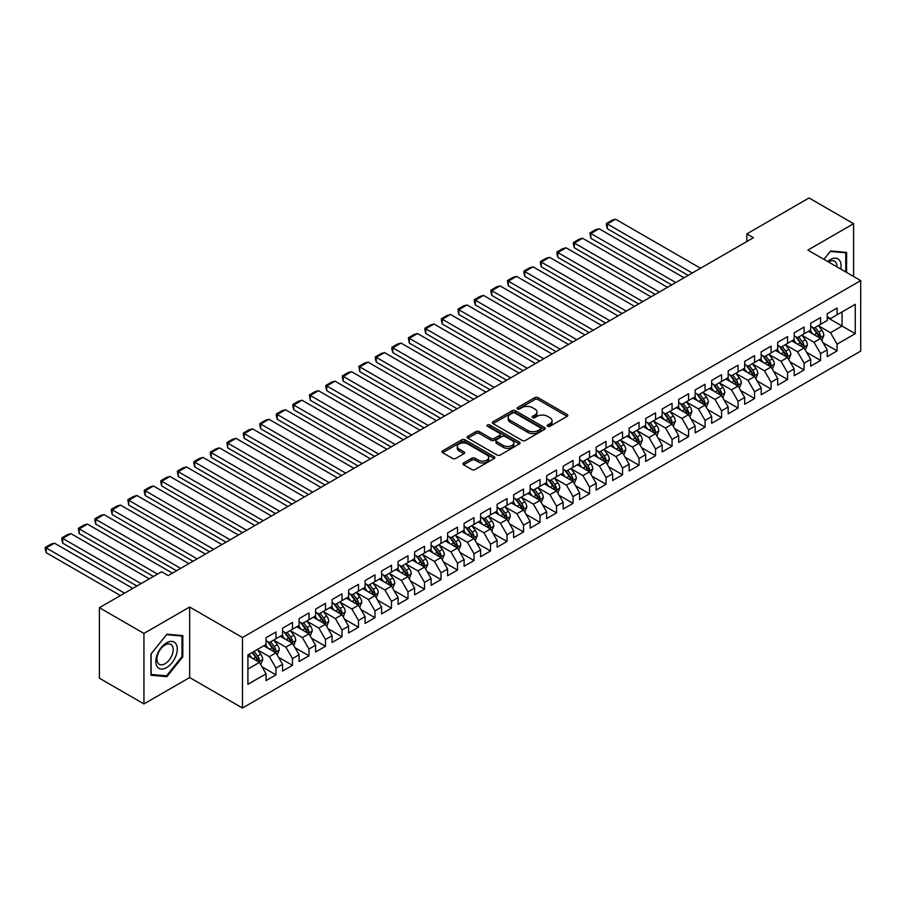 <?xml version="1.0" encoding="UTF-8"?>
<svg xmlns="http://www.w3.org/2000/svg" width="906" height="906" viewBox="0 0 906 906"><rect width="100%" height="100%" fill="white"/><g stroke="black" fill="none" stroke-linecap="round" stroke-linejoin="round"><path stroke-width="1.36" d="M547.666 426.296A1.608 0.929 0 0 0 549.942 426.296L567.156 416.364A2.288 1.325 0 0 0 567.824 415.424A2.288 1.325 0 0 0 567.156 414.495L537.994 397.655A2.288 1.325 0 0 0 534.755 397.655L517.541 407.598A1.608 0.929 0 0 0 517.066 408.255A1.608 0.929 0 0 0 517.541 408.9A1.608 0.929 0 0 0 519.806 408.9L522.037 407.621A7.327 4.236 0 0 1 532.4 407.621L534.834 409.025A7.327 4.236 0 0 1 536.975 412.015A7.327 4.236 0 0 1 534.834 415.005L532.603 416.296A1.608 0.929 0 0 0 532.139 416.953A1.608 0.929 0 0 0 532.603 417.598A1.608 0.929 0 0 0 534.868 417.598L537.099 416.318A7.327 4.236 0 0 1 547.473 416.318L549.897 417.723A7.327 4.236 0 0 1 552.048 420.712A7.327 4.236 0 0 1 549.897 423.702L547.666 424.993A1.608 0.929 0 0 0 547.201 425.65A1.608 0.929 0 0 0 547.666 426.296L547.666 424.993M463.634 462.943A2.288 1.325 0 0 0 462.966 463.872A2.288 1.325 0 0 0 463.634 464.812L471.811 469.535A2.288 1.325 0 0 0 475.061 469.535L494.166 458.493A2.288 1.325 0 0 0 494.846 457.564A2.288 1.325 0 0 0 494.166 456.624L465.016 439.795A2.288 1.325 0 0 0 461.777 439.795L442.66 450.826A2.288 1.325 0 0 0 441.981 451.766A2.288 1.325 0 0 0 442.66 452.694L452.536 458.402A2.288 1.325 0 0 0 455.775 458.402L463.963 453.68A2.288 1.325 0 0 0 464.631 452.74A2.288 1.325 0 0 0 463.963 451.811L459.059 448.98A6.127 3.533 0 0 1 457.27 446.477A6.127 3.533 0 0 1 461.052 443.215A6.127 3.533 0 0 1 467.723 443.974L486.918 455.061A6.127 3.533 0 0 1 488.719 457.564A6.127 3.533 0 0 1 484.937 460.826A6.127 3.533 0 0 1 478.255 460.067L475.061 458.221A2.288 1.325 0 0 0 471.811 458.221L463.634 462.943L463.634 464.812L471.811 460.123L471.811 458.221M143.941 633.419L143.941 703.928L189.66 677.541L189.66 607.02L143.941 633.419L99.388 607.688L161.596 571.765L168.199 575.582L753.43 237.712L746.827 233.895L746.827 241.517M189.66 607.02L242.468 637.518L860.7 280.588L860.7 351.098L242.468 708.028L242.468 637.518M853.599 276.489L853.599 223.703L807.892 250.09L860.7 280.588M853.599 223.703L809.047 197.972L746.827 233.895M522.196 440.441A2.288 1.325 0 0 0 525.435 440.441L544.551 429.41A2.288 1.325 0 0 0 545.219 428.47A2.288 1.325 0 0 0 544.551 427.541L515.389 410.701A2.288 1.325 0 0 0 512.15 410.701L493.034 421.743A2.288 1.325 0 0 0 492.366 422.672A2.288 1.325 0 0 0 493.034 423.612L522.196 440.441M488.085 426.647A1.608 0.929 0 0 1 489.716 426.873L489.716 424.971L519.365 442.083A2.288 1.325 0 0 1 520.033 443.023A2.288 1.325 0 0 1 519.365 443.951L500.248 454.993A2.288 1.325 0 0 1 497.009 454.993L467.847 438.153L467.847 436.284A2.288 1.325 0 0 0 467.179 437.224A2.288 1.325 0 0 0 467.847 438.153M467.847 436.284L476.024 431.562A2.288 1.325 0 0 1 479.263 431.562L491.097 438.391A2.288 1.325 0 0 0 494.336 438.391L499.761 435.254A2.288 1.325 0 0 0 500.429 434.325A2.288 1.325 0 0 0 499.761 433.385L487.451 426.273A1.608 0.929 0 0 1 486.975 425.627A1.608 0.929 0 0 1 487.972 424.767A1.608 0.929 0 0 1 489.716 424.971M827.201 317.462L842.048 326.035L842.048 311.936L855.253 304.314L837.099 314.79L837.099 308.029L827.201 313.748L827.201 320.509L820.598 324.314L820.598 317.553L810.689 323.272L810.689 330.033L804.098 333.85L804.098 327.077L794.188 332.796L794.188 339.569L787.586 343.374L787.586 336.613L777.688 342.332L777.688 349.093L771.085 352.91L771.085 346.137L761.187 351.856L761.187 358.617L754.585 362.434L754.585 355.673L744.675 361.381L744.675 368.153L738.073 371.958L738.073 365.197L728.175 370.916L728.175 377.677L721.572 381.494L721.572 374.722L711.674 380.441L711.674 387.202L705.072 391.018L705.072 384.257L695.162 389.965L695.162 396.737L688.571 400.543L688.571 393.782L678.662 399.501L678.662 406.262L672.059 410.078L672.059 403.306L662.161 409.025L662.161 415.786L655.559 419.603L655.559 412.842L645.661 418.549L645.661 425.322L639.058 429.127L639.058 422.366L629.149 428.085L629.149 434.846L622.547 438.663L622.547 431.89L612.649 437.609L612.649 444.382L606.046 448.187L606.046 441.426L596.148 447.145L596.148 453.906L589.546 457.711L589.546 450.95L579.636 456.669L579.636 463.43L573.045 467.247L573.045 460.475L563.136 466.194L563.136 472.966L556.533 476.771L556.533 470.01L546.635 475.729L546.635 482.49L540.033 486.307L540.033 479.534L530.135 485.254L530.135 492.015L523.532 495.831L523.532 489.07L513.623 494.778L513.623 501.55L507.02 505.355L507.02 498.594L497.122 504.314L497.122 511.075L490.52 514.891L490.52 508.119L480.622 513.838L480.622 520.599L474.019 524.415L474.019 517.654L464.11 523.362L464.11 530.135L457.519 533.94L457.519 527.179L447.609 532.898L447.609 539.659L441.007 543.475L441.007 536.703L431.109 542.422L431.109 549.183L424.506 553L424.506 546.239L414.608 551.947L414.608 558.719L408.006 562.524L408.006 555.763L398.096 561.482L398.096 568.243L391.494 572.06L391.494 565.287L381.596 571.007L381.596 577.779L374.993 581.584L374.993 574.823L365.095 580.542L365.095 587.303L358.493 591.108L358.493 584.347L348.584 590.066L348.584 596.827L341.992 600.644L341.992 593.872L332.083 599.591L332.083 606.363L325.481 610.168L325.481 603.407L315.582 609.126L315.582 615.887L308.98 619.693L308.98 612.932L299.082 618.651L299.082 625.412L292.479 629.228L292.479 622.456L282.57 628.175L282.57 634.947L275.968 638.753L275.968 631.992L266.07 637.711L266.07 644.472L247.916 654.947L247.916 684.302L266.07 673.815L259.467 662.388L247.916 655.718M855.253 304.314L855.253 333.657L837.099 344.144L830.496 332.706L818.537 325.798M823.158 342.853L837.099 350.905L837.099 344.144M837.099 350.905L827.201 356.624L827.201 349.852L820.598 353.668L813.996 342.23L802.025 335.322M806.646 352.377L820.598 360.429L820.598 353.668M820.598 360.429L810.689 366.149L810.689 359.388L804.098 363.193L797.495 351.766L785.525 344.858M790.145 361.913L804.098 369.965L804.098 363.193M804.098 369.965L794.188 375.673L794.188 368.912L787.586 372.728L780.983 361.29L769.024 354.382M773.645 371.437L787.586 379.489L787.586 372.728M787.586 379.489L777.688 385.209L777.688 378.436L771.085 382.253L764.483 370.814L752.512 363.906M757.144 380.962L771.085 389.014L771.085 382.253M771.085 389.014L761.187 394.733L761.187 387.972L754.585 391.777L747.982 380.35L736.012 373.442M740.632 390.497L754.585 398.549L754.585 391.777M754.585 398.549L744.675 404.257L744.675 397.496L738.073 401.313L731.47 389.874L719.511 382.966M724.132 400.022L738.073 408.074L738.073 401.313M738.073 408.074L728.175 413.793L728.175 407.02L721.572 410.837L714.97 399.399L703.011 392.491M707.631 409.546L721.572 417.598L721.572 410.837M721.572 417.598L711.674 423.317L711.674 416.556L705.072 420.361L698.469 408.934L686.499 402.026M691.119 419.082L705.072 427.134L705.072 420.361M705.072 427.134L695.162 432.853L695.162 426.08L688.571 429.897L681.969 418.459L669.998 411.55M674.619 428.606L688.571 436.658L688.571 429.897M688.571 436.658L678.662 442.377L678.662 435.616L672.059 439.421L665.457 427.983L653.498 421.075M658.118 438.142L672.059 446.182L672.059 439.421M672.059 446.182L662.161 451.901L662.161 445.14L655.559 448.946L648.956 437.519L636.997 430.61M641.618 447.666L655.559 455.718L655.559 448.946M655.559 455.718L645.661 461.437L645.661 454.665L639.058 458.481L632.456 447.043L620.485 440.135M625.106 457.19L639.058 465.242L639.058 458.481M639.058 465.242L629.149 470.961L629.149 464.2L622.547 468.006L615.944 456.579L603.985 449.67M608.606 466.726L622.547 474.778L622.547 468.006M622.547 474.778L612.649 480.486L612.649 473.725L606.046 477.541L599.444 466.103L587.484 459.195M592.105 476.25L606.046 484.302L606.046 477.541M606.046 484.302L596.148 490.021L596.148 483.249L589.546 487.066L582.943 475.627L570.973 468.719M575.593 485.775L589.546 493.827L589.546 487.066M589.546 493.827L579.636 499.546L579.636 492.785L573.045 496.59L566.443 485.163L554.472 478.255M559.093 495.31L573.045 503.362L573.045 496.59M573.045 503.362L563.136 509.07L563.136 502.309L556.533 506.126L549.931 494.687L537.971 487.779M542.592 504.835L556.533 512.887L556.533 506.126M556.533 512.887L546.635 518.606L546.635 511.833L540.033 515.65L533.43 504.212L521.471 497.303M526.092 514.359L540.033 522.411L540.033 515.65M540.033 522.411L530.135 528.13L530.135 521.369L523.532 525.174L516.93 513.747L504.959 506.839M509.58 523.895L523.532 531.947L523.532 525.174M523.532 531.947L513.623 537.654L513.623 530.893L507.02 534.71L500.429 523.272L488.459 516.363M493.079 533.419L507.02 541.471L507.02 534.71M507.02 541.471L497.122 547.19L497.122 540.418L490.52 544.234L483.917 532.796L471.958 525.888M476.579 542.943L490.52 550.995L490.52 544.234M490.52 550.995L480.622 556.714L480.622 549.953L474.019 553.759L467.417 542.332L455.446 535.423M460.067 552.479L474.019 560.531L474.019 553.759M474.019 560.531L464.11 566.25L464.11 559.478L457.519 563.294L450.916 551.856L438.946 544.948M443.566 562.003L457.519 570.055L457.519 563.294M457.519 570.055L447.609 575.774L447.609 569.013L441.007 572.819L434.404 561.38L422.445 554.472M427.066 571.527L441.007 579.58L441.007 572.819M441.007 579.58L431.109 585.299L431.109 578.538L424.506 582.343L417.904 570.916L405.945 564.008M410.565 581.063L424.506 589.115L424.506 582.343M424.506 589.115L414.608 594.834L414.608 588.062L408.006 591.878L401.403 580.44L389.433 573.532M394.053 590.587L408.006 598.64L408.006 591.878M408.006 598.64L398.096 604.359L398.096 597.598L391.494 601.403L384.903 589.965L372.932 583.056M377.553 600.123L391.494 608.164L391.494 601.403M391.494 608.164L381.596 613.883L381.596 607.122L374.993 610.927L368.391 599.5L356.432 592.592M361.052 609.647L374.993 617.699L374.993 610.927M374.993 617.699L365.095 623.419L365.095 616.646L358.493 620.463L351.89 609.025L339.92 602.116M344.54 619.172L358.493 627.224L358.493 620.463M358.493 627.224L348.584 632.943L348.584 626.182L341.992 629.987L335.39 618.56L323.419 611.652M328.04 628.707L341.992 636.759L341.992 629.987M341.992 636.759L332.083 642.467L332.083 635.706L325.481 639.523L318.878 628.085L306.919 621.176M311.539 638.232L325.481 646.284L325.481 639.523M325.481 646.284L315.582 652.003L315.582 645.231L308.98 649.047L302.377 637.609L290.418 630.701M295.039 647.756L308.98 655.808L308.98 649.047M308.98 655.808L299.082 661.527L299.082 654.766L292.479 658.571L285.877 647.144L273.906 640.236M278.527 657.292L292.479 665.344L292.479 658.571M292.479 665.344L282.57 671.052L282.57 664.291L275.968 668.107L269.376 656.669L257.406 649.761M262.027 666.816L275.968 674.868L275.968 668.107M275.968 674.868L266.07 680.587L266.07 673.815M266.07 640.655L269.376 642.569L275.968 638.753M247.916 669.058L259.467 662.388M282.57 631.131L285.877 633.034L292.479 629.228M269.376 656.669L275.968 652.852L263.759 645.808M282.57 664.291L275.968 652.852M299.082 621.607L302.377 623.509L308.98 619.693M285.877 647.144L292.479 643.328L280.26 636.272M299.082 654.766L292.479 643.328M315.582 612.071L318.878 613.985L325.481 610.168M302.377 637.609L308.98 633.804L296.772 626.748M315.582 645.231L308.98 633.804M332.083 602.547L335.39 604.449L341.992 600.644M318.878 628.085L325.481 624.268L313.272 617.224M332.083 635.706L325.481 624.268M348.584 593.022L351.89 594.925L358.493 591.108M335.39 618.56L341.992 614.744L329.773 607.688M348.584 626.182L341.992 614.744M365.095 583.487L368.391 585.401L374.993 581.584M351.89 609.025L358.493 605.219L346.273 598.164M365.095 616.646L358.493 605.219M381.596 573.962L384.903 575.865L391.494 572.06M368.391 599.5L374.993 595.684L362.785 588.64M381.596 607.122L374.993 595.684M398.096 564.438L401.403 566.341L408.006 562.524M384.903 589.965L391.494 586.159L379.286 579.104M398.096 597.598L391.494 586.159M414.608 554.902L417.904 556.816L424.506 553M401.403 580.44L408.006 576.635L395.786 569.58M414.608 588.062L408.006 576.635M431.109 545.378L434.404 547.281L441.007 543.475M417.904 570.916L424.506 567.099L412.298 560.055M431.109 578.538L424.506 567.099M447.609 535.854L450.916 537.756L457.519 533.94M434.404 561.38L441.007 557.575L428.798 550.52M447.609 569.013L441.007 557.575M464.11 526.318L467.417 528.221L474.019 524.415M450.916 551.856L457.519 548.051L445.299 540.995M464.11 559.478L457.519 548.051M480.622 516.794L483.917 518.696L490.52 514.891M467.417 542.332L474.019 538.515L461.8 531.471M480.622 549.953L474.019 538.515M497.122 507.269L500.429 509.172L507.02 505.355M483.917 532.796L490.52 528.991L478.311 521.935M497.122 540.418L490.52 528.991M513.623 497.734L516.93 499.636L523.532 495.831M500.429 523.272L507.02 519.455L494.812 512.411M513.623 530.893L507.02 519.455M530.135 488.209L533.43 490.112L540.033 486.307M516.93 513.747L523.532 509.931L511.312 502.875M530.135 521.369L523.532 509.931M546.635 478.674L549.931 480.588L556.533 476.771M533.43 504.212L540.033 500.406L527.824 493.351M546.635 511.833L540.033 500.406M563.136 469.149L566.443 471.052L573.045 467.247M549.931 494.687L556.533 490.871L544.325 483.827M563.136 502.309L556.533 490.871M579.636 459.625L582.943 461.528L589.546 457.711M566.443 485.163L573.045 481.346L560.825 474.291M579.636 492.785L573.045 481.346M596.148 450.089L599.444 452.003L606.046 448.187M582.943 475.627L589.546 471.822L577.326 464.767M596.148 483.249L589.546 471.822M612.649 440.565L615.944 442.468L622.547 438.663M599.444 466.103L606.046 462.286L593.838 455.242M612.649 473.725L606.046 462.286M629.149 431.041L632.456 432.943L639.058 429.127M615.944 456.579L622.547 452.762L610.338 445.707M629.149 464.2L622.547 452.762M645.661 421.505L648.956 423.419L655.559 419.603M632.456 447.043L639.058 443.238L626.839 436.182M645.661 454.665L639.058 443.238M662.161 411.981L665.457 413.883L672.059 410.078M648.956 437.519L655.559 433.702L643.351 426.658M662.161 445.14L655.559 433.702M678.662 402.457L681.969 404.359L688.571 400.543M665.457 427.983L672.059 424.178L659.851 417.122M678.662 435.616L672.059 424.178M695.162 392.921L698.469 394.835L705.072 391.018M681.969 418.459L688.571 414.654L676.352 407.598M695.162 426.08L688.571 414.654M711.674 383.397L714.97 385.299L721.572 381.494M698.469 408.934L705.072 405.118L692.852 398.074M711.674 416.556L705.072 405.118M728.175 373.872L731.47 375.775L738.073 371.958M714.97 399.399L721.572 395.594L709.364 388.538M728.175 407.02L721.572 395.594M744.675 364.337L747.982 366.239L754.585 362.434M731.47 389.874L738.073 386.058L725.865 379.014M744.675 397.496L738.073 386.058M761.187 354.812L764.483 356.715L771.085 352.91M747.982 380.35L754.585 376.534L742.365 369.489M761.187 387.972L754.585 376.534M777.688 345.277L780.983 347.191L787.586 343.374M764.483 370.814L771.085 367.009L758.877 359.954M777.688 378.436L771.085 367.009M794.188 335.752L797.495 337.655L804.098 333.85M780.983 361.29L787.586 357.474L775.377 350.429M794.188 368.912L787.586 357.474M810.689 326.228L813.996 328.131L820.598 324.314M797.495 351.766L804.098 347.949L791.878 340.894M810.689 359.388L804.098 347.949M827.201 316.692L830.496 318.606L837.099 314.79M813.996 342.23L820.598 338.425L808.379 331.37M827.201 349.852L820.598 338.425M99.388 607.688L99.388 678.198L143.941 703.928M189.66 677.541L242.468 708.028M830.496 332.706L842.048 326.035L855.253 333.657M846.589 272.434L846.589 252.389L830.666 250.962L823.928 259.354L830.338 251.438L845.762 252.808L845.762 271.959M182.808 656.85L182.808 635.616L166.885 634.2L150.962 654.007L150.962 675.242L166.885 676.669L182.808 656.85L181.981 656.374M548.311 426.522L549.897 425.605A7.327 4.236 0 0 0 552.048 422.615L552.048 420.712M536.975 412.015L536.975 413.917A7.327 4.236 0 0 1 534.834 416.907L533.249 417.825M567.122 416.375L537.994 399.569A2.288 1.325 0 0 0 534.755 399.569L518.175 409.127M544.517 429.433L515.389 412.615A2.288 1.325 0 0 0 512.15 412.615L493.068 423.634M540.497 429.127A1.608 0.929 0 0 0 540.973 428.47A1.608 0.929 0 0 0 540.497 427.825L514.902 413.045A1.608 0.929 0 0 0 512.637 413.045L510.293 414.404A7.327 4.236 0 0 0 508.141 417.394A7.327 4.236 0 0 0 510.293 420.384L527.79 430.486A7.327 4.236 0 0 0 538.153 430.486L540.497 429.127L540.497 431.03A1.608 0.929 0 0 0 540.973 430.384L540.973 428.47M508.141 417.394L508.141 419.297A7.327 4.236 0 0 0 510.293 422.287L510.293 420.384M540.497 431.03L538.153 432.389A7.327 4.236 0 0 1 527.79 432.389L510.293 422.287M467.881 438.176L476.024 433.464L476.024 431.562M500.429 434.325L500.429 436.228A2.288 1.325 0 0 1 499.761 437.156L494.336 440.293A2.288 1.325 0 0 1 491.097 440.293L479.263 433.464A2.288 1.325 0 0 0 476.024 433.464M489.716 426.873L519.331 443.974M503.362 445.469A6.127 3.533 0 0 0 510.044 446.239A6.127 3.533 0 0 0 513.827 442.966A6.127 3.533 0 0 0 512.037 440.475L505.265 436.567A2.288 1.325 0 0 0 502.026 436.567L496.601 439.693A2.288 1.325 0 0 0 495.933 440.633A2.288 1.325 0 0 0 496.601 441.573L503.362 445.469L503.362 447.383A6.127 3.533 0 0 0 510.044 448.142A6.127 3.533 0 0 0 513.827 444.88L513.827 442.966M495.933 440.633L495.933 442.536A2.288 1.325 0 0 0 496.601 443.476L496.601 441.573M503.362 447.383L496.601 443.476M488.719 457.564L488.719 459.467A6.127 3.533 0 0 1 484.937 462.74A6.127 3.533 0 0 1 478.255 461.969L475.061 460.123A2.288 1.325 0 0 0 471.811 460.123M457.27 446.477L457.27 448.379A6.127 3.533 0 0 0 459.059 450.882L459.059 448.98M463.929 453.702L459.059 450.882M494.166 456.624L494.166 458.493L465.016 441.698A2.288 1.325 0 0 0 461.777 441.698L442.683 452.717M165.198 675.695L166.885 676.669M821.821 340.543L823.86 335.548A6.183 3.567 -120 0 0 821.889 330.282L818.378 325.594M692.275 273.012L607.337 223.963L615.582 219.207L700.531 268.244M812.795 333.918L810.134 330.362M607.337 228.731L606.431 225.345L606.431 223.442L607.337 223.963L607.337 228.731L688.152 275.39M819.432 337.745L820.519 335.809A6.183 3.567 -120 0 0 818.752 332.083L815.253 327.406M813.248 327.7L817.574 333.476A3.148 1.823 60 0 1 818.152 334.439L820.519 335.809M812.161 327.066L816.77 333.227A6.183 3.567 60 0 1 818.548 336.953L818.673 337.304M606.431 223.442L612.207 220.113L615.582 219.207M805.309 350.067L807.359 345.073A6.183 3.567 -120 0 0 805.389 339.807L801.878 335.129M675.774 282.536L590.837 233.499L599.081 228.731L684.03 277.768M796.295 343.442L793.622 339.886M590.837 238.255L589.919 232.967L590.837 233.499L590.837 238.255L671.652 284.914M802.931 347.281L804.018 345.333A6.183 3.567 -120 0 0 802.252 341.619L798.741 336.941M796.748 337.225L801.074 343.012A3.148 1.823 60 0 1 801.64 343.963L804.018 345.333M795.649 336.602L800.27 342.762A6.183 3.567 60 0 1 802.037 346.477L802.161 346.839M589.919 232.967L595.695 229.637L599.081 228.731M788.809 359.591L790.859 354.597A6.183 3.567 -120 0 0 788.877 349.331L785.377 344.654M659.274 292.072L574.325 243.023L582.581 238.255L667.518 287.304M779.794 352.978L777.122 349.422M574.325 247.791L573.419 244.405L573.419 242.502L574.325 243.023L574.325 247.791L655.14 294.45M786.419 356.805L787.518 354.869A6.183 3.567 -120 0 0 785.751 351.143L782.24 346.466M780.236 346.76L784.573 352.536A3.148 1.823 60 0 1 785.14 353.499L787.518 354.869M779.149 346.126L783.769 352.287A6.183 3.567 60 0 1 785.536 356.013L785.661 356.364M573.419 242.502L579.194 239.161L582.581 238.255M840.734 269.059A15.176 8.754 120 0 0 839.624 260.452A15.176 8.754 120 0 0 827.688 261.528M836.94 266.874A11.484 6.636 120 0 0 835.864 262.389A11.484 6.636 120 0 0 834.573 261.188A11.484 6.636 120 0 0 828.469 261.981M844.743 252.219L845.762 252.808M157.259 666.793A15.176 8.754 120 0 0 171.914 662.875A15.176 8.754 120 0 0 175.843 643.679A15.176 8.754 120 0 0 161.189 647.609A15.176 8.754 120 0 0 157.259 666.793M158.018 663.124A11.484 6.636 120 0 0 159.309 664.313A11.484 6.636 120 0 0 169.988 658.956A11.484 6.636 120 0 0 172.083 645.616A11.484 6.636 120 0 0 170.792 644.426A11.484 6.636 120 0 0 160.102 649.783A11.484 6.636 120 0 0 158.018 663.124M166.557 634.664L181.981 636.046L181.981 656.612L166.557 675.819L151.121 674.438L151.121 653.86L166.557 634.664M180.962 635.457L181.981 636.046M772.308 369.127L774.347 364.133A6.183 3.567 -120 0 0 772.376 358.867L768.877 354.178M642.773 301.596L557.824 252.548L566.08 247.791L651.018 296.828M763.282 362.502L760.621 358.946M557.824 257.315L556.918 253.929L556.918 252.027L557.824 252.548L557.824 257.315L638.639 303.974M769.919 366.33L771.017 364.393A6.183 3.567 -120 0 0 769.239 360.667L765.74 355.99M763.735 356.285L768.062 362.06A3.148 1.823 60 0 1 768.639 363.023L771.017 364.393M762.648 355.662L767.257 361.811A6.183 3.567 60 0 1 769.035 365.537L769.16 365.899M556.918 252.027L562.694 248.697L566.08 247.791M755.808 378.651L757.846 373.657A6.183 3.567 -120 0 0 755.876 368.391L752.365 363.714M626.261 311.12L541.324 262.083L549.568 257.315L634.517 306.364M746.782 372.038L744.12 368.47M541.324 266.84L540.418 263.465L540.418 261.562L541.324 262.083L541.324 266.84L622.139 313.51M753.418 375.865L754.505 373.918A6.183 3.567 -120 0 0 752.739 370.203L749.228 365.526M747.235 365.809L751.561 371.596A3.148 1.823 60 0 1 752.139 372.547L754.505 373.918M746.148 365.186L750.757 371.347A6.183 3.567 60 0 1 752.524 375.061L752.648 375.424M540.418 261.562L546.193 258.221L549.568 257.315M739.296 388.176L741.346 383.181A6.183 3.567 -120 0 0 739.375 377.915L735.865 373.238M609.761 320.656L524.812 271.607L533.068 266.84L618.017 315.888M730.281 381.562L727.609 378.006M524.812 276.375L523.906 272.989L523.906 271.087L524.812 271.607L524.812 276.375L605.638 323.034M736.906 385.39L738.005 383.453A6.183 3.567 -120 0 0 736.238 379.727L732.728 375.05M730.723 375.344L735.06 381.12A3.148 1.823 60 0 1 735.627 382.083L738.005 383.453M729.636 374.71L734.256 380.871A6.183 3.567 60 0 1 736.023 384.597L736.148 384.948M523.906 271.087L529.682 267.746L533.068 266.84M722.795 397.711L724.845 392.717A6.183 3.567 -120 0 0 722.863 387.451L719.364 382.762M593.26 330.18L508.311 281.143L516.567 276.375L601.505 325.413M713.769 391.086L711.108 387.53M508.311 285.9L507.405 280.611L508.311 281.143L508.311 285.9L589.127 332.559M720.406 394.914L721.504 392.978A6.183 3.567 -120 0 0 719.726 389.263L716.227 384.574M714.222 384.869L718.549 390.645A3.148 1.823 60 0 1 719.126 391.607L721.504 392.978M713.135 384.246L717.756 390.395A6.183 3.567 60 0 1 719.523 394.121L719.647 394.484M507.405 280.611L513.181 277.281L516.567 276.375M706.295 407.236L708.333 402.241A6.183 3.567 -120 0 0 706.363 396.975L702.852 392.298M576.748 339.705L491.811 290.667L500.055 285.9L585.004 334.948M697.269 400.622L694.608 397.055M491.811 295.435L490.905 292.049L490.905 290.147L491.811 290.667L491.811 295.435L572.626 342.094M703.905 404.45L704.993 402.502A6.183 3.567 -120 0 0 703.226 398.787L699.726 394.11M697.722 394.393L702.048 400.18A3.148 1.823 60 0 1 702.626 401.132L704.993 402.502M696.635 393.77L701.244 399.931A6.183 3.567 60 0 1 703.022 403.646L703.147 404.008M490.905 290.147L496.681 286.806L500.055 285.9M689.783 416.76L691.833 411.766A6.183 3.567 -120 0 0 689.862 406.5L686.352 401.822M560.248 349.24L475.31 300.192L483.555 295.435L568.504 344.473M680.768 410.146L678.107 406.59M475.31 304.96L474.393 301.573L474.393 299.671L475.31 300.192L475.31 304.96L556.125 351.619M687.405 413.974L688.492 412.037A6.183 3.567 -120 0 0 686.725 408.312L683.215 403.634M681.221 403.929L685.548 409.705A3.148 1.823 60 0 1 686.114 410.667L688.492 412.037M680.134 403.295L684.743 409.455A6.183 3.567 60 0 1 686.51 413.181L686.635 413.532M474.393 299.671L480.169 296.33L483.555 295.435M673.283 426.296L675.332 421.301A6.183 3.567 -120 0 0 673.351 416.035L669.851 411.347M543.747 358.765L458.798 309.727L467.054 304.96L551.992 353.997M664.268 419.671L661.595 416.114M458.798 314.484L457.892 309.195L458.798 309.727L458.798 314.484L539.614 361.143M670.893 423.498L671.992 421.562A6.183 3.567 -120 0 0 670.225 417.847L666.714 413.159M664.71 413.453L669.047 419.24A3.148 1.823 60 0 1 669.613 420.191L671.992 421.562M663.622 412.83L668.243 418.991A6.183 3.567 60 0 1 670.01 422.706L670.134 423.068M457.892 309.195L463.668 305.866L467.054 304.96M656.782 435.82L658.821 430.826A6.183 3.567 -120 0 0 656.85 425.56L653.351 420.882M527.247 368.289L442.298 319.252L450.554 314.484L535.491 363.533M647.756 429.206L645.095 425.65M442.298 324.02L441.392 320.633L441.392 318.731L442.298 319.252L442.298 324.02L523.113 370.679M654.392 433.034L655.491 431.086A6.183 3.567 -120 0 0 653.713 427.372L650.214 422.694M648.209 422.977L652.535 428.765A3.148 1.823 60 0 1 653.113 429.716L655.491 431.086M647.122 422.355L651.731 428.515A6.183 3.567 60 0 1 653.509 432.23L653.634 432.592M441.392 318.731L447.168 315.39L450.554 314.484M640.282 445.344L642.32 440.35A6.183 3.567 -120 0 0 640.349 435.084L636.839 430.407M510.735 377.825L425.797 328.776L434.042 324.02L518.991 373.057M631.255 438.731L628.594 435.174M425.797 333.544L424.891 330.158L424.891 328.255L425.797 328.776L425.797 333.544L506.613 380.203M637.892 442.558L638.979 440.622A6.183 3.567 -120 0 0 637.212 436.896L633.702 432.219M631.708 432.513L636.035 438.289A3.148 1.823 60 0 1 636.612 439.251L638.979 440.622M630.621 431.879L635.231 438.04A6.183 3.567 60 0 1 636.997 441.766L637.122 442.117M424.891 328.255L430.667 324.926L434.042 324.02M623.77 454.88L625.82 449.886A6.183 3.567 -120 0 0 623.849 444.62L620.338 439.942M494.234 387.349L409.286 338.312L417.541 333.544L502.49 382.581M614.755 448.255L612.082 444.699M409.286 343.068L408.38 337.779L409.286 338.312L409.286 343.068L490.112 389.727M621.38 452.094L622.479 450.146A6.183 3.567 -120 0 0 620.712 446.432L617.201 441.743M615.197 442.037L619.534 447.824A3.148 1.823 60 0 1 620.1 448.776L622.479 450.146M614.109 441.415L618.73 447.575A6.183 3.567 60 0 1 620.497 451.29L620.621 451.652M408.38 337.779L414.155 334.45L417.541 333.544M607.269 464.404L609.319 459.41A6.183 3.567 -120 0 0 607.337 454.144L603.838 449.467M477.734 396.873L392.785 347.836L401.041 343.068L485.978 392.117M598.243 457.79L595.582 454.234M392.785 352.604L391.879 349.218L391.879 347.315L392.785 347.836L392.785 352.604L473.6 399.263M604.88 461.618L605.978 459.67A6.183 3.567 -120 0 0 604.2 455.956L600.701 451.279M598.696 451.573L603.034 457.349A3.148 1.823 60 0 1 603.6 458.3L605.978 459.67M597.609 450.939L602.23 457.1A6.183 3.567 60 0 1 603.996 460.814L604.121 461.177M391.879 347.315L397.655 343.974L401.041 343.068M590.769 473.929L592.807 468.946A6.183 3.567 -120 0 0 590.837 463.679L587.326 458.991M461.222 406.409L376.284 357.36L384.529 352.604L469.478 401.641M581.743 467.315L579.081 463.759M376.284 362.128L375.378 358.742L375.378 356.839L376.284 357.36L376.284 362.128L457.1 408.787M588.379 471.143L589.466 469.206A6.183 3.567 -120 0 0 587.7 465.48L584.2 460.803M582.196 461.097L586.522 466.873A3.148 1.823 60 0 1 587.099 467.836L589.466 469.206M581.108 460.463L585.718 466.624A6.183 3.567 60 0 1 587.496 470.35L587.62 470.701M375.378 356.839L381.154 353.51L384.529 352.604M574.257 483.464L576.307 478.47A6.183 3.567 -120 0 0 574.336 473.204L570.825 468.527M444.721 415.933L359.784 366.896L368.029 362.128L452.977 411.165M565.242 476.839L562.581 473.283M359.784 371.653L358.867 366.364L359.784 366.896L359.784 371.653L440.599 418.312M571.879 480.678L572.966 478.73A6.183 3.567 -120 0 0 571.199 475.016L567.688 470.327M565.695 470.622L570.021 476.409A3.148 1.823 60 0 1 570.587 477.36L572.966 478.73M564.608 469.999L569.217 476.16A6.183 3.567 60 0 1 570.984 479.874L571.108 480.237M358.867 366.364L364.642 363.034L368.029 362.128M557.756 492.989L559.806 487.994A6.183 3.567 -120 0 0 557.824 482.728L554.325 478.051M428.221 425.458L343.272 376.42L351.528 371.653L436.466 420.701M548.742 486.375L546.069 482.819M343.272 381.188L342.366 377.802L342.366 375.899L343.272 376.42L343.272 381.188L424.099 427.847M555.367 490.203L556.465 488.266A6.183 3.567 -120 0 0 554.699 484.54L551.188 479.863M549.183 480.157L553.521 485.933A3.148 1.823 60 0 1 554.087 486.884L556.465 488.266M548.096 479.523L552.717 485.684A6.183 3.567 60 0 1 554.483 489.41L554.608 489.761M342.366 375.899L348.142 372.559L351.528 371.653M541.256 502.524L543.294 497.53A6.183 3.567 -120 0 0 541.324 492.264L537.824 487.575M411.72 434.993L326.772 385.945L335.027 381.188L419.965 430.225M532.23 495.899L529.568 492.343M326.772 390.713L325.866 387.326L325.866 385.424L326.772 385.945L326.772 390.713L407.587 437.372M538.866 499.727L539.965 497.79A6.183 3.567 -120 0 0 538.187 494.064L534.687 489.387M532.683 489.682L537.009 495.457A3.148 1.823 60 0 1 537.586 496.42L539.965 497.79M531.596 489.047L536.205 495.208A6.183 3.567 60 0 1 537.983 498.934L538.107 499.285M325.866 385.424L331.641 382.094L335.027 381.188M524.755 512.049L526.794 507.054A6.183 3.567 -120 0 0 524.823 501.788L521.312 497.111M395.209 444.518L310.271 395.48L318.516 390.713L403.464 439.761M515.729 505.423L513.068 501.867M310.271 400.237L309.365 394.948L310.271 395.48L310.271 400.237L391.086 446.907M522.366 509.263L523.453 507.315A6.183 3.567 -120 0 0 521.686 503.6L518.175 498.923M516.182 499.206L520.508 504.993A3.148 1.823 60 0 1 521.086 505.944L523.453 507.315M515.095 498.583L519.704 504.744A6.183 3.567 60 0 1 521.471 508.459L521.607 508.821M309.365 394.948L315.141 391.619L318.516 390.713M508.243 521.573L510.293 516.579A6.183 3.567 -120 0 0 508.323 511.312L504.812 506.635M378.708 454.053L293.759 405.005L302.015 400.237L386.964 449.285M499.229 514.959L496.556 511.403M293.759 409.772L292.853 406.386L292.853 404.484L293.759 405.005L293.759 409.772L374.586 456.431M505.854 518.787L506.952 516.85A6.183 3.567 -120 0 0 505.186 513.124L501.675 508.447M499.67 508.742L504.008 514.517A3.148 1.823 60 0 1 504.574 515.48L506.952 516.85M498.583 508.107L503.204 514.268A6.183 3.567 60 0 1 504.97 517.994L505.095 518.345M292.853 404.484L298.629 401.143L302.015 400.237M491.743 531.109L493.793 526.114A6.183 3.567 -120 0 0 491.811 520.848L488.311 516.16M362.207 463.578L277.259 414.529L285.515 409.772L370.452 458.81M482.717 524.483L480.055 520.927M277.259 419.297L276.353 415.911L276.353 414.008L277.259 414.529L277.259 419.297L358.074 465.956M489.353 528.311L490.452 526.375A6.183 3.567 -120 0 0 488.674 522.649L485.174 517.972M483.17 518.266L487.507 524.042A3.148 1.823 60 0 1 488.074 525.004L490.452 526.375M482.083 517.643L486.703 523.793A6.183 3.567 60 0 1 488.47 527.519L488.594 527.881M276.353 414.008L282.128 410.678L285.515 409.772M475.242 540.633L477.281 535.639A6.183 3.567 -120 0 0 475.31 530.372L471.8 525.695M345.696 473.102L260.758 424.065L269.003 419.297L353.952 468.345M466.216 534.019L463.555 530.452M260.758 428.832L259.852 425.446L259.852 423.544L260.758 424.065L260.758 428.832L341.573 475.491M472.853 537.847L473.94 535.899A6.183 3.567 -120 0 0 472.173 532.184L468.674 527.507M466.669 527.79L470.995 533.577A3.148 1.823 60 0 1 471.573 534.529L473.94 535.899M465.582 527.167L470.191 533.328A6.183 3.567 60 0 1 471.969 537.043L472.094 537.405M259.852 423.544L265.628 420.203L269.003 419.297M458.73 550.157L460.78 545.163A6.183 3.567 -120 0 0 458.81 539.897L455.299 535.22M329.195 482.638L244.258 433.589L252.502 428.832L337.451 477.87M449.716 543.543L447.054 539.987M244.258 438.357L243.34 434.971L243.34 433.068L244.258 433.589L244.258 438.357L325.073 485.016M456.352 547.371L457.439 545.435A6.183 3.567 -120 0 0 455.673 541.709L452.162 537.032M450.169 537.326L454.495 543.102A3.148 1.823 60 0 1 455.072 544.064L457.439 545.435M449.082 536.692L453.691 542.853A6.183 3.567 60 0 1 455.458 546.578L455.582 546.93M243.34 433.068L249.116 429.727L252.502 428.832M442.23 559.693L444.28 554.699A6.183 3.567 -120 0 0 442.298 549.432L438.798 544.744M312.695 492.162L227.746 443.125L236.002 438.357L320.939 487.394M433.215 553.068L430.543 549.512M227.746 447.881L226.84 442.592L227.746 443.125L227.746 447.881L308.572 494.54M439.84 556.896L440.939 554.959A6.183 3.567 -120 0 0 439.172 551.244L435.661 546.556M433.657 546.85L437.994 552.626A3.148 1.823 60 0 1 438.561 553.589L440.939 554.959M432.57 546.227L437.19 552.388A6.183 3.567 60 0 1 438.957 556.103L439.082 556.465M226.84 442.592L232.616 439.263L236.002 438.357M425.729 569.217L427.768 564.223A6.183 3.567 -120 0 0 425.797 558.957L422.298 554.279M296.194 501.686L211.245 452.649L219.501 447.881L304.439 496.93M416.703 562.603L414.042 559.036M211.245 457.417L210.339 454.031L210.339 452.128L211.245 452.649L211.245 457.417L292.06 504.076M423.34 566.431L424.438 564.483A6.183 3.567 -120 0 0 422.66 560.769L419.161 556.091M417.156 556.375L421.483 562.162A3.148 1.823 60 0 1 422.06 563.113L424.438 564.483M416.069 555.752L420.678 561.913A6.183 3.567 60 0 1 422.456 565.627L422.581 565.99M210.339 452.128L216.115 448.787L219.501 447.881M409.229 578.741L411.267 573.747A6.183 3.567 -120 0 0 409.297 568.481L405.786 563.804M279.682 511.222L194.745 462.173L202.989 457.417L287.938 506.454M400.203 572.128L397.541 568.572M194.745 466.941L193.839 463.555L193.839 461.652L194.745 462.173L194.745 466.941L275.56 513.6M406.839 575.956L407.927 574.019A6.183 3.567 -120 0 0 406.16 570.293L402.649 565.616M400.656 565.91L404.982 571.686A3.148 1.823 60 0 1 405.56 572.649L407.927 574.019M399.569 565.276L404.178 571.437A6.183 3.567 60 0 1 405.945 575.163L406.081 575.514M193.839 461.652L199.614 458.311L202.989 457.417M392.717 588.277L394.767 583.283A6.183 3.567 -120 0 0 392.796 578.017L389.286 573.339M263.182 520.746L178.233 471.709L186.489 466.941L271.438 515.978M383.702 581.652L381.03 578.096M178.233 476.465L177.327 471.177L178.233 471.709L178.233 476.465L259.059 523.124M390.339 585.491L391.426 583.543A6.183 3.567 -120 0 0 389.659 579.829L386.149 575.14M384.144 575.435L388.481 581.222A3.148 1.823 60 0 1 389.048 582.173L391.426 583.543M383.057 574.812L387.677 580.973A6.183 3.567 60 0 1 389.444 584.687L389.569 585.05M177.327 471.177L183.103 467.847L186.489 466.941M376.216 597.801L378.266 592.807A6.183 3.567 -120 0 0 376.284 587.541L372.785 582.864M246.681 530.27L161.732 481.233L169.988 476.465L254.926 525.514M367.19 591.188L364.529 587.632M161.732 486.001L160.826 482.615L160.826 480.712L161.732 481.233L161.732 486.001L242.548 532.66M373.827 595.015L374.925 593.068A6.183 3.567 -120 0 0 373.147 589.353L369.648 584.676M367.643 584.959L371.981 590.746A3.148 1.823 60 0 1 372.547 591.697L374.925 593.068M366.556 584.336L371.177 590.497A6.183 3.567 60 0 1 372.944 594.211L373.068 594.574M160.826 480.712L166.602 477.371L169.988 476.465M359.716 607.326L361.754 602.343A6.183 3.567 -120 0 0 359.784 597.065L356.273 592.388M230.169 539.806L145.232 490.758L153.476 486.001L238.425 535.038M350.69 600.712L348.029 597.156M145.232 495.525L144.326 492.139L144.326 490.237L145.232 490.758L145.232 495.525L226.047 542.184M357.326 604.54L358.425 602.603A6.183 3.567 -120 0 0 356.647 598.877L353.147 594.2M351.143 594.495L355.469 600.27A3.148 1.823 60 0 1 356.047 601.233L358.425 602.603M350.056 593.86L354.665 600.021A6.183 3.567 60 0 1 356.443 603.747L356.568 604.098M144.326 490.237L150.102 486.907L153.476 486.001M343.204 616.861L345.254 611.867A6.183 3.567 -120 0 0 343.283 606.601L339.773 601.924M213.669 549.33L128.731 500.293L136.976 495.525L221.925 544.563M334.189 610.236L331.528 606.68M128.731 505.05L127.814 499.761L128.731 500.293L128.731 505.05L209.546 551.709M340.826 614.075L341.913 612.128A6.183 3.567 -120 0 0 340.146 608.413L336.636 603.724M334.642 604.019L338.969 609.806A3.148 1.823 60 0 1 339.546 610.757L341.913 612.128M333.555 603.396L338.165 609.557A6.183 3.567 60 0 1 339.931 613.271L340.056 613.634M127.814 499.761L133.59 496.431L136.976 495.525M326.704 626.386L328.753 621.391A6.183 3.567 -120 0 0 326.772 616.125L323.272 611.448M197.168 558.855L112.219 509.818L120.475 505.05L205.424 554.098M317.689 619.772L315.016 616.216M112.219 514.585L111.313 511.199L111.313 509.297L112.219 509.818L112.219 514.585L193.046 561.244M324.314 623.6L325.413 621.663A6.183 3.567 -120 0 0 323.646 617.937L320.135 613.26M318.131 613.555L322.468 619.33A3.148 1.823 60 0 1 323.034 620.282L325.413 621.663M317.043 612.92L321.664 619.081A6.183 3.567 60 0 1 323.431 622.796L323.555 623.158M111.313 509.297L117.089 505.956L120.475 505.05M310.203 635.921L312.242 630.927A6.183 3.567 -120 0 0 310.271 625.661L306.772 620.972M180.668 568.39L95.719 519.342L103.975 514.585L188.912 563.623M301.177 629.296L298.516 625.74M95.719 524.11L94.813 520.724L94.813 518.821L95.719 519.342L95.719 524.11L176.534 570.769M307.814 633.124L308.912 631.188A6.183 3.567 -120 0 0 307.134 627.462L303.635 622.784M301.63 623.079L305.956 628.855A3.148 1.823 60 0 1 306.534 629.817L308.912 631.188M300.543 622.445L305.152 628.605A6.183 3.567 60 0 1 306.93 632.331L307.055 632.682M94.813 518.821L100.589 515.491L103.975 514.585M293.703 645.446L295.741 640.451A6.183 3.567 -120 0 0 293.77 635.185L290.26 630.508M157.553 574.11L79.218 528.878L87.463 524.11L172.412 573.147M284.677 638.821L282.015 635.265M79.218 533.634L78.312 528.345L79.218 528.878L79.218 533.634L153.431 576.488M291.313 642.66L292.4 640.712A6.183 3.567 -120 0 0 290.633 636.997L287.123 632.32M285.13 632.603L289.456 638.39A3.148 1.823 60 0 1 290.033 639.342L292.4 640.712M284.042 631.98L288.652 638.141A6.183 3.567 60 0 1 290.418 641.856L290.554 642.218M78.312 528.345L84.088 525.016L87.463 524.11M277.191 654.97L279.241 649.976A6.183 3.567 -120 0 0 277.27 644.71L273.759 640.032M141.053 583.634L62.707 538.402L70.962 533.634L149.309 578.866M268.176 648.356L265.503 644.8M62.707 543.17L61.801 539.783L61.801 537.881L62.707 538.402L62.707 543.17L136.931 586.012M274.812 652.184L275.9 650.248A6.183 3.567 -120 0 0 274.133 646.522L270.622 641.844M268.618 642.139L272.955 647.915A3.148 1.823 60 0 1 273.521 648.877L275.9 650.248M267.53 641.505L272.151 647.665A6.183 3.567 60 0 1 273.918 651.391L274.042 651.742M61.801 537.881L67.576 534.54L70.962 533.634M260.69 664.506L262.74 659.511A6.183 3.567 -120 0 0 260.758 654.245L257.259 649.557M124.552 593.158L46.206 547.926L54.462 543.17L132.797 588.402M251.664 657.881L249.003 654.325M46.206 552.694L45.3 549.308L45.3 547.405L46.206 547.926L46.206 552.694L120.419 595.548M258.301 661.708L259.399 659.772A6.183 3.567 -120 0 0 257.621 656.046L254.122 651.369M252.57 652.263L256.455 657.439A3.148 1.823 60 0 1 257.021 658.402L259.399 659.772M252.14 652.513L255.651 657.19A6.183 3.567 60 0 1 257.417 660.916L257.542 661.278M45.3 547.405L51.076 544.076L54.462 543.17M549.897 425.605L549.897 423.702M532.603 417.598L532.603 416.296M534.834 416.907L534.834 415.005M517.541 408.9L517.541 407.598M534.755 399.569L534.755 397.655M537.994 399.569L537.994 397.655M567.156 416.364L567.156 414.495M493.034 423.612L493.034 421.743M512.15 412.615L512.15 410.701M515.389 412.615L515.389 410.701M544.551 429.41L544.551 427.541M527.79 432.389L527.79 430.486M538.153 432.389L538.153 430.486M479.263 433.464L479.263 431.562M491.097 440.293L491.097 438.391M494.336 440.293L494.336 438.391M499.761 437.156L499.761 435.254M519.365 443.951L519.365 442.083M475.061 460.123L475.061 458.221M478.255 461.969L478.255 460.067M463.963 453.68L463.963 451.811M442.66 452.694L442.66 450.826M461.777 441.698L461.777 439.795M465.016 441.698L465.016 439.795M819.817 337.972L823.826 335.662M818.752 332.083L821.889 330.282M814.188 334.722L816.77 333.227M803.316 347.508L807.314 345.197M802.252 341.619L805.389 339.807M797.688 344.246L800.27 342.762M786.816 357.032L790.813 354.722M785.751 351.143L788.877 349.331M781.187 353.782L783.769 352.287M770.304 366.556L774.313 364.246M769.239 360.667L772.376 358.867M764.675 363.306L767.257 361.811M753.803 376.092L757.812 373.782M752.739 370.203L755.876 368.391M748.175 372.842L750.757 371.347M737.303 385.616L741.301 383.306M736.238 379.727L739.375 377.915M731.674 382.366L734.256 380.871M720.802 395.141L724.8 392.83M719.726 389.263L722.863 387.451M715.162 391.89L717.756 390.395M704.29 404.676L708.299 402.366M703.226 398.787L706.363 396.975M698.662 401.426L701.244 399.931M687.79 414.201L691.788 411.89M686.725 408.312L689.862 406.5M682.161 410.95L684.743 409.455M671.289 423.725L675.287 421.415M670.225 417.847L673.351 416.035M665.661 420.475L668.243 418.991M654.778 433.261L658.787 430.95M653.713 427.372L656.85 425.56M649.149 430.01L651.731 428.515M638.277 442.785L642.286 440.475M637.212 436.896L640.349 435.084M632.648 439.535L635.231 438.04M621.776 452.309L625.774 449.999M620.712 446.432L623.849 444.62M616.148 449.059L618.73 447.575M605.276 461.845L609.274 459.535M604.2 455.956L607.337 454.144M599.636 458.595L602.23 457.1M588.764 471.369L592.773 469.059M587.7 465.48L590.837 463.679M583.136 468.119L585.718 466.624M572.264 480.893L576.261 478.583M571.199 475.016L574.336 473.204M566.635 477.643L569.217 476.16M555.763 490.429L559.761 488.119M554.699 484.54L557.824 482.728M550.135 487.179L552.717 485.684M539.251 499.953L543.26 497.643M538.187 494.064L541.324 492.264M533.623 496.703L536.205 495.208M522.751 509.489L526.76 507.179M521.686 503.6L524.823 501.788M517.122 506.228L519.704 504.744M506.25 519.013L510.248 516.703M505.186 513.124L508.323 511.312M500.622 515.763L503.204 514.268M489.75 528.538L493.747 526.227M488.674 522.649L491.811 520.848M484.11 525.287L486.703 523.793M473.238 538.073L477.247 535.763M472.173 532.184L475.31 530.372M467.609 534.823L470.191 533.328M456.737 547.598L460.735 545.287M455.673 541.709L458.81 539.897M451.109 544.347L453.691 542.853M440.237 557.122L444.234 554.812M439.172 551.244L442.298 549.432M434.608 553.872L437.19 552.388M423.736 566.658L427.734 564.347M422.66 560.769L425.797 558.957M418.096 563.407L420.678 561.913M407.224 576.182L411.233 573.872M406.16 570.293L409.297 568.481M401.596 572.932L404.178 571.437M390.724 585.706L394.722 583.396M389.659 579.829L392.796 578.017M385.095 582.456L387.677 580.973M374.223 595.242L378.221 592.932M373.147 589.353L376.284 587.541M368.583 591.992L371.177 590.497M357.711 604.766L361.721 602.456M356.647 598.877L359.784 597.065M352.083 601.516L354.665 600.021M341.211 614.291L345.209 611.98M340.146 608.413L343.283 606.601M335.582 611.04L338.165 609.557M324.71 623.826L328.708 621.516M323.646 617.937L326.772 616.125M319.082 620.576L321.664 619.081M308.21 633.351L312.208 631.04M307.134 627.462L310.271 625.661M302.57 630.1L305.152 628.605M291.698 642.886L295.707 640.576M290.633 636.997L293.77 635.185M286.07 639.625L288.652 638.141M275.197 652.411L279.195 650.1M274.133 646.522L277.27 644.71M269.569 649.16L272.151 647.665M258.697 661.935L262.695 659.625M257.621 656.046L260.758 654.245M253.057 658.685L255.651 657.19"/></g></svg>
